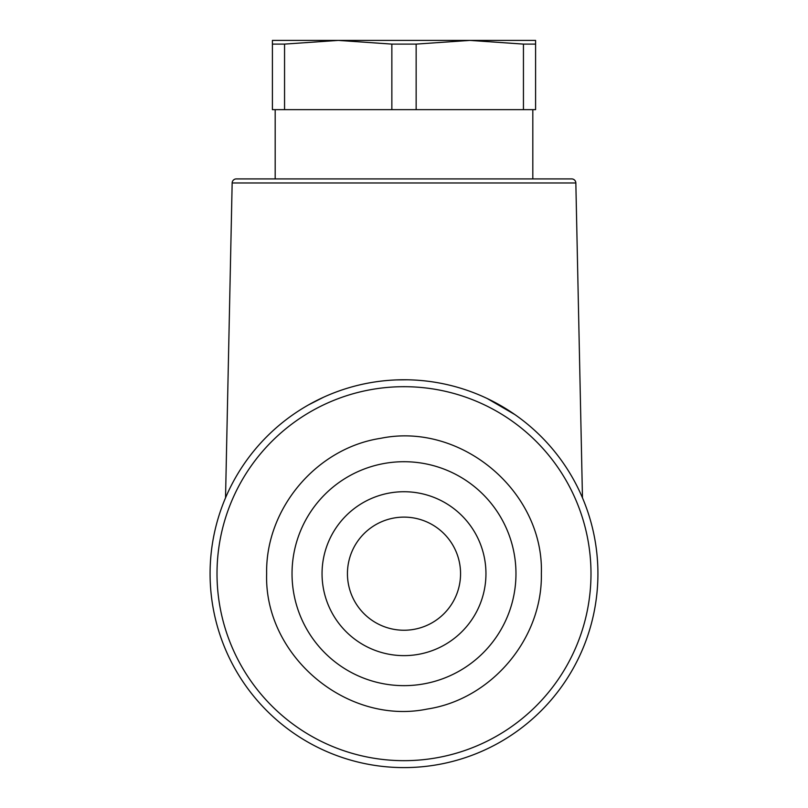 <?xml version="1.0" encoding="UTF-8"?>
<svg xmlns="http://www.w3.org/2000/svg" width="808" height="808" viewBox="0 0 808 808"><rect width="100%" height="100%" fill="white"/><g stroke="black" fill="none" stroke-linecap="round" stroke-linejoin="round"><path stroke-width="1.21" d="M575.841 182.982L232.159 182.982A4.151 4.151 0 0 1 236.31 178.911L571.69 178.911A4.151 4.151 0 0 1 575.841 182.982L582.467 497.829M232.159 182.982L225.533 497.829M407.636 379.79L396.334 379.911M323.705 397.162L308.676 404.808M261.802 441.835L259.944 443.865M514.797 414.534L487.194 398.506M571.69 178.911L532.815 178.911L532.815 109.656M532.815 178.911L236.31 178.911M597.92 573.68A193.92 193.92 0 0 0 404 379.76A193.92 193.92 0 0 0 210.08 573.68A193.92 193.92 0 0 0 404 767.6A193.92 193.92 0 0 0 597.92 573.68A193.92 193.92 0 0 0 404 379.76A193.92 193.92 0 0 0 210.08 573.68A193.92 193.92 0 0 0 404 767.6A193.92 193.92 0 0 0 597.92 573.68M541.36 573.68C542.623 638.633 491.557 699.263 427.331 709.04C346.834 725.624 263.974 655.823 266.64 573.68C265.377 508.727 316.443 448.097 380.669 438.32C461.166 421.736 544.026 491.537 541.36 573.68M515.969 573.68A111.969 111.969 0 0 1 404 685.649A111.969 111.969 0 0 1 292.031 573.68A111.969 111.969 0 0 1 404 461.711A111.969 111.969 0 0 1 515.969 573.68M523.443 109.656L523.443 44.107L469.791 40.4L535.593 40.4L535.593 109.656L272.407 109.656L272.407 44.107L284.557 44.107L284.557 109.656M322.049 573.68A81.951 81.951 0 0 0 404 655.631A81.951 81.951 0 0 0 485.951 573.68A81.951 81.951 0 0 0 404 491.729A81.951 81.951 0 0 0 322.049 573.68M523.443 44.107L535.593 44.107M391.85 109.656L391.85 44.107L338.209 40.4L469.791 40.4L416.15 44.107L416.15 109.656M391.85 44.107L416.15 44.107M272.407 44.107L272.407 40.4L338.209 40.4L284.557 44.107M460.56 573.68A56.56 56.56 0 0 1 404 630.24A56.56 56.56 0 0 1 347.44 573.68A56.56 56.56 0 0 1 404 517.12A56.56 56.56 0 0 1 460.56 573.68M590.991 573.68A186.991 186.991 0 0 0 404 386.689A186.991 186.991 0 0 0 217.009 573.68A186.991 186.991 0 0 0 404 760.671A186.991 186.991 0 0 0 590.991 573.68M275.185 178.911L275.185 109.656"/></g></svg>
